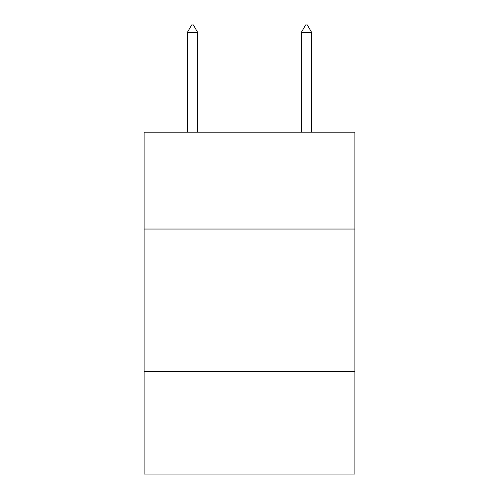 <?xml version="1.0" encoding="UTF-8"?>
<svg xmlns="http://www.w3.org/2000/svg" width="499" height="499" viewBox="0 0 499 499"><rect width="100%" height="100%" fill="white"/><g stroke="black" fill="none" stroke-linecap="round" stroke-linejoin="round"><path stroke-width="0.75" d="M354.908 229.047L354.908 132.185L144.092 132.185L144.092 229.047L354.908 229.047L354.908 474.05L144.092 474.05L144.092 229.047M354.908 371.487L144.092 371.487M197.648 32.36L193.375 24.95L191.666 24.95L187.393 32.36L197.648 32.36L197.648 132.185M187.393 32.36L187.393 132.185M305.625 24.95L307.334 24.95L311.607 32.36L301.352 32.36L305.625 24.95M311.607 132.185L311.607 32.36M301.352 132.185L301.352 32.36"/></g></svg>
